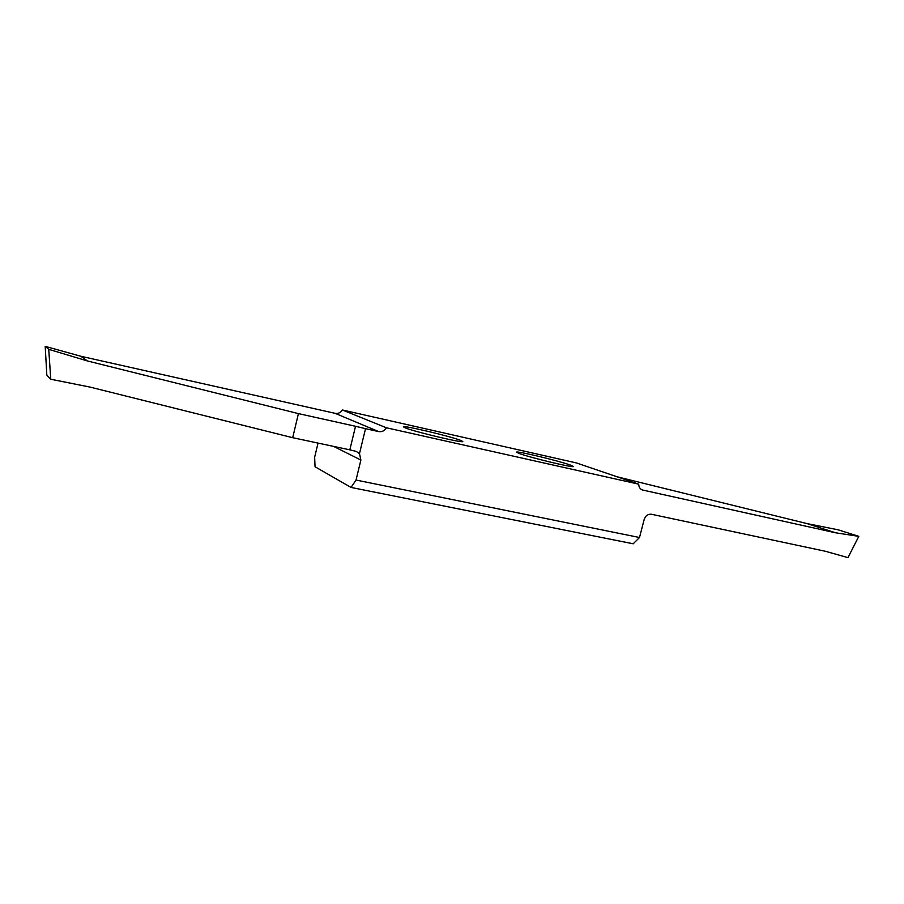 <?xml version="1.0" encoding="UTF-8"?>
<svg xmlns="http://www.w3.org/2000/svg" width="904" height="904" viewBox="0 0 904 904"><rect width="100%" height="100%" fill="white"/><g stroke="black" fill="none" stroke-linecap="round" stroke-linejoin="round"><path stroke-width="1.36" d="M405.241 427.874C414.846 431.852 464.238 443.536 462.769 441.502L460.407 440.282C449.661 436.09 402.574 424.97 403.353 426.835L405.241 427.874M519.291 453.525C530.478 457.718 574.752 468.306 573.43 466.498L570.096 464.961C557.938 460.599 515.709 450.508 516.489 452.169L519.291 453.525M639.501 537.507L644.156 519.551C645.512 515.687 647.931 513.924 651.411 514.252L825.544 551.304L847.975 557.644L858.8 536.354L835.68 532.806L642.586 490.024C640.111 489.132 638.812 487.177 638.699 484.16L576.424 462.938L342.333 409.964L386.471 427.795C384.584 430.835 381.974 432.089 378.629 431.57L365.521 428.666L359.487 453.627L360.877 460.034L356.029 480.058L639.501 537.507L633.207 543.79L351.034 487.437L315.044 466.769L314.648 457.254L318.038 443.084M386.471 427.795L638.699 484.16M616.912 476.736L806.865 523.563L838.223 529.834L858.8 536.354M298.422 413.614L292.693 437.694L349.837 449.853L355.521 426.27L298.422 413.614L87.349 360.933L48.748 349.339L50.76 379.239L46.838 375.115L45.2 346.356L80.84 356.255L335.147 413.343C338.22 413.84 340.616 412.71 342.333 409.964M356.029 480.058L351.034 487.437M50.76 379.239L90.129 387.115L292.693 437.694M80.84 356.255L87.349 360.933M355.521 426.27L365.521 428.666M359.487 453.627L356.255 451.412L349.837 449.853M45.2 346.356L48.748 349.339M835.68 532.806L806.865 523.563M378.629 431.57L335.147 413.343M360.877 460.034L333.587 446.395M641.817 489.731L642.891 490.104"/></g></svg>

